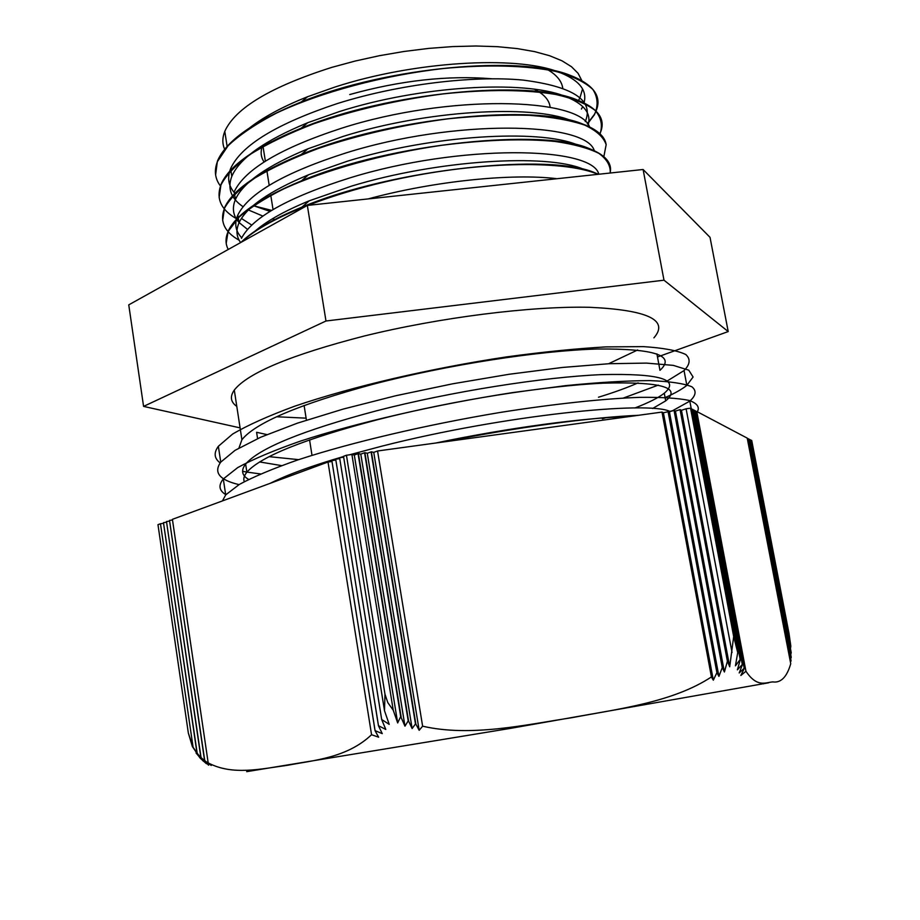 <?xml version="1.0" encoding="UTF-8"?>
<svg xmlns="http://www.w3.org/2000/svg" width="920" height="920" viewBox="0 0 920 920"><rect width="100%" height="100%" fill="white"/><g stroke="black" fill="none" stroke-linecap="round" stroke-linejoin="round"><path stroke-width="1.38" d="M442.945 442.037C516.338 427.259 590.962 417.392 638.549 415.288M225.883 494.684C219.04 490.613 218.178 485.369 223.318 478.94L237.659 467.624C252.896 459.275 273.757 450.455 300.253 441.174C357.362 422.498 437.334 404.236 512.486 392.622L565.719 385.629C598.425 382.386 626.428 380.719 649.716 380.604C669.679 381.374 683.744 383.433 691.92 386.803C696.716 390.758 696.014 395.542 689.804 401.131L671.715 411.194M260.486 473.949L246.939 472.098M246.87 472.086L242.581 471.281M220.179 462.898C214.164 458.413 213.566 452.881 218.373 446.269L232.553 434.102C247.652 425.201 268.375 415.897 294.745 406.191C351.543 386.745 431.261 368.195 506.23 356.948C542.915 351.946 576.127 348.599 605.9 346.897L643.39 346.622C663.412 347.921 677.545 350.554 685.803 354.522C690.713 359.076 690.126 364.423 684.031 370.576L667.23 380.972M658.306 385.112L623.415 398.038M222.444 500.917L225.722 494.856L239.372 484.414C253.724 476.686 273.32 468.487 298.16 459.804C351.704 442.267 427.144 424.603 500.342 412.424C554.599 403.834 603.025 398.705 639.492 397.359C661.457 397.106 678.005 398.13 689.16 400.43C697.188 403.339 699.913 407.111 697.348 411.769M239.039 484.621C219.454 480.01 213.371 472.512 220.765 462.116L235.037 450.351L260.808 437.172L297.424 423.154L343.321 409.043L396.14 395.657L452.64 383.812L509.266 374.244L562.453 367.448L608.982 363.722L646.449 363.101L673.279 365.366L688.758 370.173L693.094 377.004L686.826 385.388C681.95 389.275 674.705 393.346 665.091 397.612M435.769 443.014C509.151 427.593 585.258 417.645 629.292 416.553M244.294 481.666C243.167 478.86 244.03 475.686 246.893 472.155C260.716 456.538 304.405 439.024 377.936 419.6C453.594 400.223 545.457 385.848 603.279 383.168C661.216 381.558 682.019 387.469 665.689 400.878L652.591 408.503M281.531 465.6L259.601 461.943M238.97 447.982L241.914 439.702C255.518 422.82 298.931 404.421 372.163 384.502C447.546 364.665 539.212 350.704 597.045 349.013C655.04 348.519 676.016 355.626 659.973 370.323L656.914 353.901M638.112 382.869C627.244 387.665 614.031 392.449 598.483 397.233M266.88 434.585L256.599 432.296L257.577 438.598M269.089 456.653L298.609 459.643M602.404 418.772L605.797 417.76M634.938 407.962C648.543 402.753 658.317 397.854 664.263 393.231C680.512 379.488 659.663 373.29 601.714 374.612C543.892 377.039 452.088 391.31 376.487 410.815C303.036 430.353 259.417 448.097 245.64 464.025C240.798 470.304 241.799 475.433 248.63 479.423M670.358 411.642C649.796 400.315 503.125 415.253 382.283 446.062L349.358 454.836M343.562 456.504C311.454 465.922 287.005 474.858 270.227 483.31M241.063 242.328C253.138 230.529 273.435 218.799 301.944 207.126C393.392 168.555 551.103 152.547 595.643 173.109L598.494 174.271M226.205 243.34L228.16 231.081C235.922 214.636 260.371 197.88 301.507 180.814C391.862 142.899 543.087 128.076 589.226 148.568C605.486 154.951 612.444 163.105 610.098 173.029M222.663 220.466L224.56 207.724C232.507 190.106 258.071 172.362 301.254 154.502C390.367 117.403 535.072 103.718 582.659 124.016C596.861 129.375 604.67 136.102 606.073 144.198M260.464 227.941L259.336 227.631M219.132 197.65L220.972 184.46C229.114 165.6 255.852 146.843 301.197 128.202C388.976 92.034 527.172 79.465 576 99.475C598.563 108.192 606.533 119.6 599.897 133.71M215.602 174.869L217.373 161.276C225.745 141.105 253.747 121.313 301.358 101.89C387.711 66.792 519.547 55.303 569.33 74.991C595.263 84.962 603.589 98.129 594.32 114.505L587.316 123.74M241.971 241.822C267.375 217.338 338.1 189.784 416.541 175.329C494.994 160.804 568.502 161.517 597.954 174.328M228.263 249.458C225.308 243.995 225.285 237.981 228.217 231.391L238.487 217.672C249.458 208.081 264.534 198.49 283.716 188.887C325.185 169.958 383.651 153.755 441.657 145.302C485.565 139.725 523.308 138.437 554.875 141.427C573.597 144.118 588.248 148.085 598.817 153.329C606.878 159.16 610.684 165.715 610.224 173.017M239.142 240.235C224.261 231.84 219.42 221.111 224.606 208.035C230.046 198.34 240.189 188.301 255.035 177.928C272.423 167.578 293.63 157.711 318.63 148.339C359.317 134.665 402.58 124.809 448.408 118.772C477.687 115.759 504.62 114.609 529.218 115.299C551.839 116.989 570.342 120.255 584.717 125.097C596.494 130.651 603.635 137.184 606.165 144.67L603.853 156.618M260.164 228.137L259.083 227.827M236.106 218.5C220.892 209.656 215.867 198.409 221.018 184.77C226.366 174.777 236.382 164.473 251.056 153.858C268.283 143.267 289.282 133.216 314.053 123.682C354.395 109.825 397.382 99.9 443.003 93.92C486.956 89.194 526.125 89.55 555.542 94.426C573.183 98.44 586.373 103.764 595.113 110.388C601.22 117.564 602.853 125.373 600.024 133.837M271.664 210.381L253.575 205.769M220.397 185.932C214.946 178.721 213.958 170.614 217.43 161.586L228.125 145.694C239.786 134.665 255.955 123.786 276.598 113.034C321.126 92.023 383.824 75.267 443.727 68.482C488.06 64.296 527.068 65.492 555.691 71.403C572.723 76.118 585.12 82.145 592.871 89.481C597.919 97.336 598.425 105.777 594.377 114.793L587.477 123.912M253.333 232.656C265.04 221.915 283.636 211.324 309.12 200.859L351.394 186.162C437.782 159.827 546.825 153.433 583.188 169.107L586.638 170.533M240.626 242.569C236.371 236.716 235.83 230.126 239.027 222.801C246.422 207.011 269.571 191.015 308.476 174.811L347.277 161.23C431.905 134.998 539.039 128.857 576.92 144.716L580.002 145.946M247.503 229.39L239.131 222.571M238.958 222.387C233.047 215.74 231.863 208.115 235.405 199.536C242.983 182.631 267.168 165.715 307.981 148.775L343.183 136.401C426.041 110.285 531.15 104.362 570.526 120.324L573.229 121.371M274.597 219.397L272.32 218.833M262.878 216.085L248.434 209.978M243.041 206.689C230.977 198.467 227.24 188.358 231.805 176.352C239.568 158.286 264.856 140.415 307.683 122.739L339.1 111.665C420.221 85.686 523.25 79.948 564.04 95.945C583.464 103.327 591.514 112.953 588.202 124.832M267.548 197.11L265.5 196.512M247.227 129.789C261.498 118.105 281.623 107.076 307.591 96.726L335.029 87.02C414.483 61.191 515.476 55.591 557.543 71.622C578.37 79.396 587.259 89.608 584.188 102.269M582.705 106.536L581.44 109.043M585.246 121.612C594.251 100.464 573.574 86.629 523.216 80.109C473.501 75.256 398.808 84.226 337.743 103.431C276.816 123.636 241.109 145.371 230.609 168.647C227.102 177.606 228.344 185.598 234.324 192.613M253.195 205.608L269.997 211.393M589.605 126.948C579.025 97.267 448.362 94.058 341.826 128.144C280.715 148.051 244.846 169.268 234.209 191.797L235.405 199.536M241.419 218.442L251.7 225.066M594.308 150.696C586.017 121.612 454.112 118.91 345.92 152.95C284.636 172.569 248.607 193.269 237.82 215.038C234.151 223.64 235.451 231.219 241.718 237.774M598.839 174.236C592.365 145.958 459.54 143.98 350.025 177.847C288.581 197.179 252.39 217.35 241.442 238.361M557.037 178.71C512.153 173.202 434.435 180.941 368.092 198.927M224.664 149.27C222.203 143.761 222.249 137.793 224.79 131.353C235.255 108.065 270.917 86.733 331.786 67.379L355.062 61.065L379.304 55.718L404.018 51.474L428.685 48.404L452.801 46.575L475.881 46L497.478 46.678L517.189 48.587L534.692 51.635L549.688 55.752L562.005 60.812L571.492 66.723L578.082 73.324L581.785 80.5M582.544 88.964L579.979 97.658M579.531 98.59L578.392 100.659M562.81 117.863L561.637 118.818M262.257 173.523L260.728 173.086M143.577 406.398L128.754 304.865L307.337 205.424L643.103 169.498L710.021 237.337L728.214 331.568L663.987 280.186L325.979 320.999L143.577 406.398L240.085 427.88M657.49 356.971L728.214 331.568M236.796 406.398C230.575 402.005 229.747 396.554 234.289 390.068C247.802 372.899 291.099 354.89 364.205 336.03C439.495 317.457 531.219 305.969 589.456 307.291C647.818 309.959 669.3 320.148 653.913 337.847M637.629 349.979L608.603 363.745M306.118 418.163L276.598 416.76M663.987 280.186L643.103 169.498M325.979 320.999L307.337 205.424M393.242 710.228L351.9 454.491L354.303 455.02L397.67 722.924L393.242 710.228L387.815 702.615L384.985 694.244L346.438 455.239L343.528 456.308L384.502 710.723L389.217 724.373L381.697 719.509L339.606 457.746L381.685 719.555L385.802 729.445L378.488 725.731L335.708 459.183L378.465 725.776L382.26 733.631L375.084 730.652L331.855 460.609L375.049 730.687L378.637 737.184L371.565 734.723L328.003 462.024L172.408 519.34L208.184 762.887L211.232 765.474L204.746 760.61L169.51 520.409L204.562 760.472L207.667 763.485L201.043 757.539L166.486 521.525L169.452 521.111M169.51 520.409L172.5 519.984M166.486 521.525L200.847 757.356L204.044 760.966L197.202 753.422L163.472 522.64L166.428 522.215M200.318 757.608L193.085 747.258L160.471 523.745L163.403 523.33M163.472 522.64L197.006 753.158L200.33 757.7M694.404 410.929L695.474 410.791L744.199 668.265L739.185 672.945L742.405 664.7L694.255 410.136L742.302 664.481L737.391 669.817L740.278 659.778L692.956 409.457L740.163 659.479L735.436 665.838L737.725 652.591L691.644 408.767L690.552 408.181L733.677 636.548L729.709 666.781L727.432 661.216L680.121 409.607L681.456 410.297L686.101 408.791L732.044 652.487M691.806 409.561L692.886 409.423M695.692 411.608L696.762 411.47L745.947 671.255L740.853 675.464L744.291 668.426L695.474 410.791M693.105 410.251L694.186 410.101M371.07 451.869L415.483 723.936L412.125 728.548L408.572 721.061L364.906 452.709L367.275 453.249L371.392 451.823L373.75 452.364L419.175 730.296L415.84 724.063L371.392 451.823M367.275 453.249L412.125 728.548M354.303 455.02L358.064 453.64L400.706 716.553L397.67 722.924M373.75 452.364L377.556 450.984L422.625 726.19L419.175 730.296M401.108 716.829L358.409 453.594L360.801 454.135L404.972 726.168L400.706 716.553M360.801 454.135L364.573 452.755L408.204 720.877L404.972 726.168M750.214 440.254L751.042 440.139L790.82 646.07L790.475 648.772M791.234 652.671L750.099 439.645L791.234 652.706L790.717 654.534M747.35 438.748L748.178 438.633L791.062 660.836L790.418 662.067M745.947 671.255C757.102 687.895 765.474 682.479 772.754 681.904C780.896 683.111 786.887 677.051 790.74 663.722L747.224 438.127L696.762 411.47M749.271 439.748L750.099 439.645M791.246 657.282L749.144 439.139L791.246 657.282L790.659 658.731M791.062 660.836L748.19 438.633M748.305 439.254L749.144 439.139M193.085 747.258L188.335 733.044L192.395 746.58L200.008 757.793L196.109 752.928M200.238 758.218L206.425 763.715M203.251 760.989L199.548 757.436M196.144 753.146L203.274 761.139M339.629 457.746L343.678 457.194M331.832 460.621L335.846 460.058M335.731 459.183L339.756 458.631M328.003 462.024L331.971 461.483M681.456 410.297L729.709 666.781M680.075 409.618L727.398 661.261L724.396 671.991L722.303 667.529L674.084 410.435L675.441 411.113L680.121 409.607M675.441 411.113L724.396 671.991M668 411.263L716.898 672.658L713.322 680.179L711.424 676.936L661.997 412.079L663.4 412.769L674.049 410.435L722.269 667.575L718.922 676.384L716.944 672.623L668.046 411.263M663.4 412.769L713.322 680.179M669.426 411.941L718.922 676.384M751.042 440.139L751.732 440.507L788.969 633.224L790.82 646.07M737.725 652.591L733.677 636.548M188.335 733.044L157.975 524.664L160.471 523.745M384.985 694.244L384.502 710.723M371.565 734.723C346.874 758.091 313.662 760.254 287.454 765.302C260.946 768.879 232.357 775.779 208.184 762.887M246.675 771.661L510.496 728.364L768.74 682.778M711.424 676.936C672.991 702.259 619.033 708.803 572.412 717.588C525.653 724.81 470.591 737.254 422.625 726.19M346.438 455.239L351.9 454.491M377.556 450.984L661.997 412.079M686.101 408.791L690.552 408.181M262.188 146.659C260.337 152.248 260.969 157.355 264.097 161.989M550.137 107.306C549.458 100.349 544.26 94.334 534.531 89.263M491.613 78.752C447.626 75.21 400.338 80.477 349.749 94.541M544.444 67.907C555.519 73.588 561.625 80.339 562.752 88.147M691.219 408.537L689.816 401.131M686.849 385.388L684.043 370.576M225.71 494.856L223.295 478.94M220.754 462.116L218.35 446.28M309.12 200.859L301.944 207.126M583.188 169.107L595.643 173.109M308.476 174.811L301.507 180.814M576.92 144.716L589.226 148.568M307.981 148.775L301.254 154.502M570.526 120.324L582.659 124.016M307.683 122.739L301.197 128.202M564.04 95.945L576 99.475M307.591 96.726L301.358 101.89M557.543 71.622L569.33 74.991M312.006 455.331L309.568 439.909M306.429 420.141L304.106 405.49M273.033 209.553L270.733 195.017M269.192 185.322L266.639 169.222M265.362 161.184L262.993 146.211M227.125 146.406L224.79 131.353M239.027 222.801L237.82 215.038M231.794 176.352L230.586 168.647M665.7 400.878L664.274 393.231M241.902 439.702L234.289 390.068M246.87 472.155L245.628 464.025M208.598 765.187L199.007 755.745M763.543 683.847L763.485 683.111"/></g></svg>
